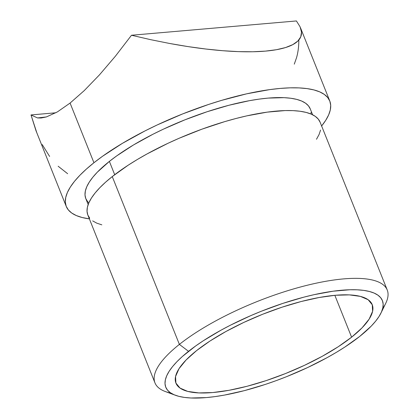 <?xml version="1.0" encoding="UTF-8"?>
<svg xmlns="http://www.w3.org/2000/svg" width="419" height="419" viewBox="0 0 419 419"><rect width="100%" height="100%" fill="white"/><g stroke="black" fill="none" stroke-linecap="round" stroke-linejoin="round"><path stroke-width="0.63" d="M320.158 122.311L318.272 119.101L315.282 116.362L311.223 114.125L306.132 112.418L300.056 111.25L293.059 110.632L285.198 110.574L267.217 112.135L246.807 115.864L235.934 118.504L224.752 121.62L201.895 129.188L179.123 138.265L168.04 143.267L147.017 153.951L137.28 159.534L128.183 165.201L112.261 176.582L179.379 344.397A125.072 37.595 158.2 0 0 165.29 391.524L175.399 395.274A116.65 35.06 -21.8 0 1 188.54 351.321L179.379 344.397L112.261 176.582A125.072 37.595 158.2 0 0 87.854 215.078L154.972 382.893A125.072 37.595 -21.8 0 1 179.379 344.397A125.072 37.595 -21.8 0 1 302.848 286.371A125.072 37.595 -21.8 0 1 387.229 290A125.072 37.595 -21.8 0 1 382.688 308.468M380.976 313.051L385.71 303.366A125.072 37.595 158.2 0 0 320.409 282.306A125.072 37.595 158.2 0 0 179.379 344.397L188.54 351.321A116.65 35.06 -21.8 0 1 320.074 293.41A116.65 35.06 -21.8 0 1 380.976 313.051A116.65 35.06 -21.8 0 1 359.628 336.488L371.192 326.16L375.592 321.226L379.022 316.513L381.437 312.061L382.819 307.918L383.155 304.115L382.437 300.706L380.677 297.705L377.891 295.154L374.109 293.07L369.359 291.472L363.692 290.383L357.161 289.812L349.834 289.759L333.063 291.21L314.03 294.688L303.885 297.15L282.841 303.393L261.461 311.191L250.902 315.586L230.55 325.139L220.954 330.214L203.388 340.705L195.589 346.021L182.317 356.543L176.975 361.649L172.576 366.583L169.145 371.297L166.731 375.749L165.348 379.892L165.013 383.689L165.73 387.104L167.49 390.099L170.276 392.655L174.058 394.74L178.808 396.332L184.475 397.422L191.006 397.998L206.394 397.584L215.104 396.594L224.38 395.101L244.282 390.66L265.327 384.417L276.027 380.693L286.706 376.618L307.604 367.557L327.213 357.596L336.295 352.389L344.779 347.1L359.628 336.488A116.65 35.06 -21.8 0 1 175.399 395.274M170.999 393.137A125.072 37.595 -21.8 0 1 154.972 382.893M196.569 350.624A105.698 31.771 -21.8 0 1 300.915 301.586A105.698 31.771 -21.8 0 1 372.224 304.65A105.698 31.771 -21.8 0 1 351.599 337.185L334.849 295.316L351.599 337.185A105.698 31.771 -21.8 0 1 247.252 386.224A105.698 31.771 -21.8 0 1 175.943 383.155A105.698 31.771 -21.8 0 1 196.569 350.624L210.024 341.003L225.941 331.497L243.711 322.468L262.645 314.26L282.018 307.195L301.088 301.539L319.121 297.511L335.42 295.264L349.362 294.887L360.413 296.395L368.149 299.726L372.266 304.76L372.611 311.296L369.17 319.084L362.074 327.826L351.599 337.185L338.143 346.801L322.227 356.307L304.456 365.337L285.522 373.544L266.149 380.614L247.079 386.271L229.046 390.299L212.747 392.545L198.805 392.917L187.754 391.414L180.018 388.078L175.901 383.05L175.556 376.513L178.997 368.725L186.094 359.984L196.569 350.624M310.28 108.956L308.457 105.85L305.571 103.205L301.649 101.042L296.725 99.392L290.859 98.266L284.092 97.669L268.15 98.098L259.125 99.12L249.509 100.665L228.894 105.274L207.086 111.742L184.936 119.824L163.284 129.204L152.909 134.274L133.556 144.922L116.681 155.91L109.38 161.399L114.696 174.686L109.38 161.399A120.861 36.327 158.2 0 0 85.795 198.601L88.173 204.535M296.411 20.95L131.498 35.248L296.411 20.95L300.041 26.727L301.497 32.048C301.701 35.515 300.475 38.522 297.83 41.067C295.086 43.712 291.011 45.865 285.601 47.536C280.101 49.238 273.382 50.432 265.452 51.118C257.523 51.804 248.514 51.977 238.427 51.626C228.517 51.286 217.686 50.421 205.933 49.033C194.615 47.703 182.527 45.849 169.658 43.476L150.693 39.674L131.498 35.248L115.377 56.225L99.486 74.839L84.25 90.598L70.078 103.069L57.345 111.931L46.404 116.932L37.548 117.943L31.006 114.937L35.966 130.649L66.249 206.42A141.915 42.654 -21.8 0 1 93.94 162.74L70.078 103.069L93.94 162.74A141.915 42.654 -21.8 0 1 234.038 96.894A141.915 42.654 -21.8 0 1 329.779 101.01A141.915 42.654 -21.8 0 1 321.624 125.983M321.509 126.124L325.678 120.389L328.622 114.974L330.303 109.93L330.706 105.31L329.837 101.157L327.695 97.512L324.306 94.406L319.702 91.866L313.925 89.928L307.033 88.603L299.087 87.906L290.173 87.838L280.369 88.409L269.768 89.608L246.608 93.84L221.583 100.377L208.667 104.431L182.658 113.916L157.235 124.935L145.053 130.885L122.327 143.392L102.514 156.292L93.94 162.74L86.372 169.093L79.872 175.304L74.514 181.307L70.345 187.042L67.407 192.457L65.725 197.501L65.322 202.12L66.192 206.274L68.328 209.919L71.717 213.025L76.326 215.56L82.103 217.503L89.373 218.88A141.915 42.654 -21.8 0 1 66.249 206.42M312.605 114.769L310.228 108.83A120.861 36.327 158.2 0 0 228.69 105.326A120.861 36.327 158.2 0 0 109.38 161.399L97.402 172.099L92.84 177.211L89.289 182.097L86.785 186.706L85.356 191.001L85.005 194.94L85.748 198.475L87.571 201.581L88.818 202.906M311.013 114.036L311.018 112.491M46.404 116.932L41.141 117.996L37.548 117.943L31.006 114.937L55.847 112.784L31.006 114.937L36.94 133.142M42.204 144.55L49.631 156.46M58.147 166.228L67.648 173.717M294.274 64.154L296.526 57.759C298.066 52.375 298.826 46.561 298.82 40.318M300.041 26.727L301.497 32.048L300.753 36.851L297.83 41.067L292.755 44.644L285.601 47.536L276.461 49.704L265.452 51.118L252.72 51.762L238.427 51.626L222.761 50.715L205.933 49.033L188.152 46.614L169.658 43.476L150.693 39.674L131.498 35.248M387.229 290L320.106 122.186A125.072 37.595 158.2 0 0 235.729 118.556A125.072 37.595 158.2 0 0 112.261 176.582L105.588 182.186L99.863 187.66L95.139 192.95L91.468 198.004L88.875 202.775L87.393 207.216L87.037 211.291L87.801 214.952L89.687 218.168M92.678 220.902L96.737 223.138L101.827 224.846M316.492 139.26L319.084 134.489L320.566 130.047M329.779 101.01L300.423 27.617"/></g></svg>
